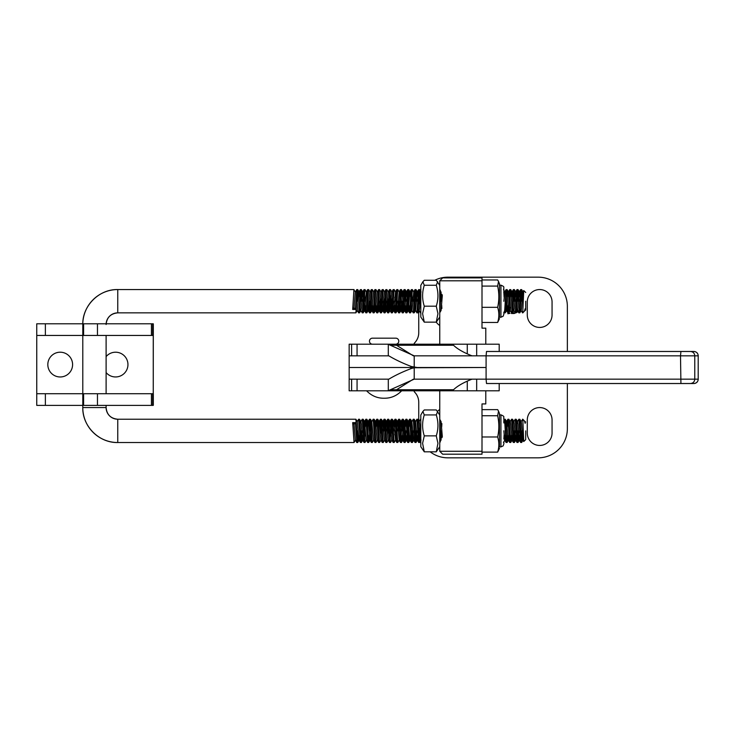 <?xml version="1.0" encoding="UTF-8"?>
<svg xmlns="http://www.w3.org/2000/svg" width="735" height="735" viewBox="0 0 735 735"><rect width="100%" height="100%" fill="white"/><g stroke="black" fill="none" stroke-linecap="round" stroke-linejoin="round"><path stroke-width="1.1" d="M106.106 356.604A12.385 12.385 0 0 1 127.954 364.588A12.385 12.385 0 0 1 106.106 372.562M60.206 376.972A12.385 12.385 0 0 1 47.821 364.588A12.385 12.385 0 0 1 60.206 352.203A12.385 12.385 0 0 1 72.59 364.588A12.385 12.385 0 0 1 60.206 376.972M153.312 323.859L153.257 405.38L152.65 405.38L152.65 393.721L153.257 393.721L153.257 335.445L83.597 335.445L83.597 323.795L153.257 323.795L153.312 335.445M152.65 405.38L83.597 405.38L83.597 393.721L152.65 393.721M82.789 393.721L36.75 393.721L36.75 405.38L45.377 405.38L45.377 393.721M82.789 405.38L45.377 405.38M82.798 323.795L36.75 323.795L36.75 335.445L82.789 335.445M36.75 335.445L36.75 393.721M153.312 405.316L153.312 393.721M439.75 325.476A12.385 12.385 0 0 1 436.278 322.141L439.75 317.061L439.75 285.355L436.278 280.274L424.288 280.274L422.891 281.762L424.279 285.254C422.055 292.218 422.055 299.2 424.279 306.192L422.597 313.634L424.279 322.141L420.806 317.061L420.806 285.355L422.891 281.762M439.75 312.724L439.75 289.112L439.76 290.913L440.237 290.077M424.279 322.141L436.268 322.141L437.95 313.634L436.268 306.192C438.492 299.228 438.492 292.254 436.268 285.254L437.665 281.753M439.75 291.74L439.75 299.531M436.268 285.254L424.279 285.254M436.268 306.192L424.279 306.192M499.488 446.908L499.488 413.493L499.488 446.908L500.939 446.908L500.939 414.852C505.634 416.717 503.108 417.315 503.861 418.527L503.861 422.956M497.65 415.744L498.532 411.15L497.659 409.634L482.004 409.634L482.004 452.117L497.659 452.117L498.109 450.426C499.212 445.97 499.056 441.487 497.65 436.985C499.221 429.947 499.221 422.864 497.65 415.744L481.995 415.744M503.861 421.247L503.714 421.954M499.488 448.267L497.659 452.117M497.65 436.985L481.995 436.985M499.488 317.235L499.488 283.82L499.488 317.235L500.939 317.235L500.939 285.18C505.634 287.054 503.108 287.642 503.861 288.855L503.861 293.283M499.488 318.595L497.659 322.454L498.109 320.754C499.212 316.298 499.056 311.815 497.65 307.322C499.221 300.275 499.221 293.191 497.65 286.08L498.532 281.477L497.659 279.962L482.004 279.962L482.004 328.159M503.861 291.575L503.714 292.291M497.659 322.454L482.004 322.454M497.65 307.322L481.995 307.322M497.65 286.08L481.995 286.08M424.279 451.814L436.268 451.814L439.75 446.724L439.75 415.027L436.278 409.946L424.288 409.946L422.891 411.425L424.279 414.926C422.055 421.89 422.055 428.863 424.279 435.864L422.597 443.306L424.279 451.814L420.806 446.724L420.806 415.027L422.891 411.425M439.75 418.794L441.101 440.146M436.268 451.814L437.95 443.306L436.268 435.864C438.492 428.9 438.492 421.927 436.268 414.926L437.665 411.425M439.741 432.548L439.75 390.809M436.268 414.926L424.279 414.926M436.268 435.864L424.279 435.864M362.961 390.809L409.588 390.809M471.999 379.159C463.5 382.503 457.345 386.04 453.513 389.752L451.795 390.809L467.276 390.809L467.276 381.125M451.795 390.809L386.996 390.809A11.659 8.462 -90 0 0 388.291 390.671L414.209 379.159L414.209 367.748L411.334 368.511C402.78 371.745 395.292 375.291 388.852 379.159L349.171 379.159L349.153 367.5L349.153 355.841L388.852 355.841C395.292 359.709 402.78 363.255 411.334 366.489L417.214 367.5L486.092 367.5L414.209 367.748M349.153 390.809L349.153 379.159L349.153 390.809L386.996 390.809M499.194 383.523L499.194 390.809L467.276 390.809M486.506 383.523L680.922 383.523L680.509 355.841L486.092 355.841L486.092 379.159L698.195 379.159A4.373 4.355 90 0 1 693.84 383.523L486.506 383.523L486.092 379.159L414.209 379.159M409.588 344.191L362.971 344.191M451.281 344.191L439.456 344.191M471.999 355.841C463.5 352.497 457.345 348.96 453.513 345.248L451.795 344.191L467.276 344.191L467.276 353.875M349.153 344.191L349.153 355.841L349.153 344.191L386.996 344.191A11.659 8.462 90 0 1 388.291 344.329L414.209 355.841L414.209 367.252M451.795 344.191L386.996 344.191M499.194 351.477L499.194 344.191L467.276 344.191M486.506 351.477L693.877 351.477L486.506 351.477L486.092 355.841L414.209 355.841M693.84 383.523L690.431 383.523C693.077 383.266 694.529 381.805 694.777 379.159L694.777 355.841L680.509 355.841L680.922 351.477M690.431 351.477C693.077 351.734 694.529 353.195 694.777 355.841L698.195 355.841L698.195 379.159L698.195 355.841A4.373 4.355 90 0 0 693.84 351.477M680.922 383.523L690.431 383.523M552.058 315.049A12.385 12.385 0 0 1 539.674 327.433A12.385 12.385 0 0 1 527.289 315.049L527.289 301.938A12.385 12.385 0 0 1 539.674 289.553A12.385 12.385 0 0 1 552.058 301.938L552.058 315.049M509.236 312.035L509.024 312.834L509.961 313.367L507.857 313.735L508.115 312.862M509.364 308.663L509.741 307.377M413.851 344.191L414.476 343.034A14.571 14.571 0 0 0 418.748 332.725L418.748 311.263M434.798 280.274A29.143 29.143 0 0 1 447.881 277.168L538.222 277.168A29.143 29.143 0 0 1 567.356 306.311L567.356 351.477M518.203 311.741L514.234 313.496L511.404 313.496L511.569 312.853L512.552 312.816L512.957 309.453L514.169 289.948L515.244 301.203M512.754 312.458L514.252 313.128L516.236 312.494L517.945 310.225M506.305 309.316L505.643 309.858M410.856 368.694L410.856 367.5L439.75 367.5L349.153 367.5L410.856 367.5L410.856 366.306M439.75 409.524A12.385 12.385 0 0 0 437.582 411.288M539.674 407.567A12.385 12.385 0 0 0 527.289 419.951L527.289 433.062A12.385 12.385 0 0 0 539.674 445.447A12.385 12.385 0 0 0 552.058 433.062L552.058 419.951A12.385 12.385 0 0 0 539.674 407.567M413.851 390.809L414.476 391.966A14.571 14.571 0 0 1 418.748 402.275L418.748 420.815M420.172 437.692A29.143 29.143 0 0 0 420.742 439.291M430.15 451.814A29.143 29.143 0 0 0 447.881 457.831L538.222 457.831A29.143 29.143 0 0 0 567.356 428.689L567.356 383.523M517.146 423.498L516.659 423.7M517.054 430.765L517.569 430.848M352.69 422.634L355.428 422.634L354.059 424.315L352.69 422.634L354.05 442.534L117.756 442.534L117.756 419.226A11.659 11.659 90 0 1 106.106 407.567L82.789 407.567C82.311 426.254 99.069 443.012 117.756 442.534A34.968 34.968 90 0 1 82.789 407.567L82.789 324.521A34.968 34.968 90 0 1 117.756 289.553L117.756 312.862L355.869 312.862L357.55 289.948L358.414 297.197M106.125 323.795A11.659 11.659 90 0 1 117.756 312.862C110.682 313.551 106.795 317.437 106.106 324.521M525.709 301.203L525.709 309.95L525.709 301.203M525.709 292.466L523.743 290.546L522.796 311.668L522.521 312.862L521.097 310.436M357.697 289.553L356.64 289.948L355.428 309.453L354.059 307.772L352.69 309.453L353.902 289.948L355.492 291.979M357.715 301.203L357.247 292.852M361.363 301.203L360.894 292.852M358.616 312.862L359.571 312.816L359.975 309.453L361.335 289.553L360.288 289.948L358.616 312.862L357.182 310.436M361.335 289.553L362.263 301.203M365.001 301.203L364.532 292.852M362.254 312.862L363.209 312.816L363.614 309.453L364.983 289.553L363.926 289.948L362.254 312.862L360.83 310.436M364.983 289.553L366.416 291.979L364.468 310.436L365.846 312.825L365.185 305.043M365.901 312.862L366.848 312.816L367.261 309.453L368.621 289.553L367.573 289.948L365.846 312.825M368.621 289.553L370.063 291.979M369.54 312.862L370.495 312.816L370.899 309.453L372.268 289.553L371.212 289.948L369.54 312.862L368.832 305.043M372.268 289.553L373.702 291.979M373.187 312.862L374.133 312.816L374.547 309.453L375.907 289.553L374.859 289.948L373.187 312.862L372.47 305.043M375.907 289.553L377.34 291.979M376.825 312.862L377.781 312.816L378.185 309.453L379.545 289.553L378.497 289.948L376.825 312.862L376.118 305.043M379.545 289.553L380.987 291.979M380.261 297.197L380.923 309.453M380.464 312.862L381.419 312.816L381.823 309.453L383.192 289.553L382.145 289.948L380.464 312.862L379.572 301.203M383.192 289.553L384.625 291.979M383.909 297.197L384.57 309.453M384.111 312.862L385.066 312.816L385.471 309.453L386.83 289.553L385.783 289.948L384.111 312.862L383.22 301.203M386.83 289.553L388.273 291.979M387.547 297.197L388.209 309.453M391.397 312.862L392.352 312.816L392.756 309.453L394.116 289.553L393.069 289.948L391.397 312.862L390.028 292.852M387.749 312.862L388.705 312.816L389.109 309.453L390.478 289.553L389.431 289.948L387.749 312.862L386.858 301.203M390.478 289.553L391.911 291.979M391.195 297.197L391.856 309.453M394.116 289.553L395.559 291.979L393.73 310.436L393.014 305.08M394.833 297.197L395.044 301.203M395.035 312.862L395.99 312.816L396.395 309.453L397.764 289.553L396.707 289.948L395.035 312.862L394.144 301.203M397.764 289.553L399.197 291.979L397.378 310.436L396.652 305.08M398.682 312.862L399.638 312.816L400.042 309.453L401.402 289.553L400.354 289.948L398.682 312.862L397.782 301.203M401.402 289.553L402.118 297.197M405.068 301.203L404.599 292.852M402.321 312.862L403.276 312.816L403.68 309.453L405.049 289.553L403.993 289.948L402.321 312.862L401.429 301.203M405.049 289.553L405.968 301.203M408.715 301.203L408.247 292.852M405.968 312.862L406.924 312.816L407.328 309.453L408.688 289.553L407.64 289.948L405.968 312.862L405.261 305.043M408.688 289.553L409.404 297.197M412.353 301.203L411.885 292.852M409.606 312.862L410.562 312.816L410.966 309.453L412.335 289.553L411.278 289.948L409.606 312.862L408.899 305.043M412.335 289.553L413.768 291.979L411.949 310.436L411.223 305.08M413.042 297.197L413.254 301.203M416.001 301.203L415.532 292.852M413.254 312.862L414.2 312.816L414.613 309.453L415.973 289.553L414.926 289.948L413.254 312.862L411.82 310.436M415.973 289.553L416.901 301.203M419.823 305.043L419.171 292.852M416.892 312.862L417.847 312.816L418.252 309.453L419.611 289.553L418.564 289.948L416.892 312.862L415.587 310.436L414.2 312.816M419.611 289.553L420.806 306.477M441.496 301.203L441.028 292.852M440.366 290.334L439.741 299.595M439.741 312.715L441.101 291.942M442.02 294.386L442.185 297.197M503.861 293.008L504.109 297.197M504.311 312.862L505.267 312.816L505.671 309.453L507.031 289.553L505.983 289.948L504.77 309.453L504.311 312.862L503.852 312.118M507.031 289.553L507.747 297.197M507.949 312.862L508.905 312.816L509.309 309.453L510.678 289.553L509.631 289.948L507.949 312.862L507.242 305.043M510.678 289.553L511.395 297.197M514.344 301.203L513.875 292.852M514.316 289.553L513.269 289.948L511.597 312.862M517.982 301.203L517.513 292.852M515.235 312.862L516.191 312.816L516.595 309.453L517.964 289.553L516.916 289.948L515.235 312.862L513.811 310.436M517.964 289.553L518.892 301.203M521.63 301.203L521.161 292.852M518.882 312.862L519.838 312.816L520.242 309.453L521.602 289.553L520.555 289.948L518.882 312.862L517.449 310.436M521.602 289.553L522.319 297.197M369.549 301.203L369.999 309.453M398.692 301.203L399.133 309.453M402.33 301.203L402.78 309.453M420.806 311.695L420.484 312.825L419.106 310.436M441.873 308.47L441.68 305.043M522.796 311.668L522.521 312.862M525.718 430.875L525.709 439.622L525.718 430.875M525.709 439.622L523.743 441.542L522.796 419.226L524.422 420.907L525.167 423.369L524.735 421.642M522.796 419.226L521.097 421.642M106.106 405.38L106.106 407.567C106.795 414.65 110.682 418.527 117.756 419.226L355.869 419.226L357.697 442.534L356.797 442.534L355.428 422.634M354.05 442.534L355.492 440.1M358.616 419.226L359.571 419.272L359.975 422.634L361.335 442.534L360.288 442.139L358.616 419.226L357.182 421.642M362.254 419.226L363.209 419.272L363.614 422.634L364.983 442.534L363.926 442.139L362.254 419.226L360.83 421.642M365.901 419.226L366.848 419.272L367.261 422.634L368.621 442.534L367.573 442.139L365.901 419.226L365.185 427.035M369.54 419.226L370.495 419.272L370.899 422.634L372.268 442.534L371.212 442.139L369.54 419.226L368.832 427.035M369.549 430.875L369.999 422.625M373.187 419.226L374.133 419.272L374.547 422.634L375.907 442.534L374.859 442.139L373.187 419.226L371.671 421.908L371.157 427.007M376.825 419.226L377.781 419.272L378.185 422.634L379.545 442.534L378.497 442.139L376.825 419.226L376.118 427.035M380.464 419.226L381.419 419.272L381.823 422.634L383.192 442.534L382.145 442.139L380.464 419.226L379.756 427.035M380.261 434.89L380.923 422.625M384.111 419.226L385.066 419.272L385.471 422.634L386.83 442.534L385.783 442.139L384.111 419.226L383.22 430.875M384.12 430.875L384.57 422.625M387.749 419.226L388.705 419.272L389.109 422.634L390.478 442.534L389.431 442.139L387.749 419.226L386.858 430.875M387.547 434.89L388.209 422.625M391.397 419.226L392.352 419.272L392.756 422.634L394.116 442.534L393.069 442.139L391.397 419.226L390.028 439.236M391.195 434.89L391.856 422.625M395.035 419.226L395.99 419.272L396.395 422.634L397.764 442.534L396.707 442.139L395.035 419.226L394.144 430.875M398.682 419.226L399.638 419.272L400.042 422.634L401.402 442.534L400.354 442.139L398.682 419.226L397.782 430.875M398.692 430.875L399.133 422.625M402.321 419.226L403.276 419.272L403.68 422.634L405.049 442.534L403.993 442.139L402.321 419.226L401.429 430.875M402.33 430.875L402.78 422.625M405.968 419.226L406.924 419.272L407.328 422.634L408.688 442.534L407.64 442.139L405.968 419.226L405.261 427.035M409.606 419.226L410.562 419.272L410.966 422.634L412.335 442.534L411.278 442.139L409.606 419.226L408.899 427.035M413.254 419.226L414.2 419.272L414.613 422.634L415.973 442.534L414.926 442.139L413.254 419.226L411.738 421.908L411.223 427.007M416.892 419.226L417.847 419.272L418.252 422.634L419.611 442.534L418.564 442.139L416.892 419.226L415.587 421.651L414.2 419.272M420.806 420.392L420.484 419.262L419.106 421.642M419.823 427.035L419.171 439.236M419.611 442.534L420.806 425.611M441.873 423.617L441.68 427.035M504.311 419.226L505.267 419.272L505.671 422.634L507.031 442.534L505.983 442.139L504.77 422.634L504.311 419.226L503.852 419.97M507.949 419.226L508.905 419.272L509.309 422.634L510.678 442.534L509.631 442.139L507.949 419.226L507.242 427.035M511.597 419.226L512.552 419.272L512.957 422.634L514.316 442.534L513.269 442.139L511.597 419.226L510.163 421.642M515.235 419.226L516.191 419.272L516.595 422.634L517.964 442.534L516.916 442.139L515.235 419.226L513.811 421.642M518.882 419.226L519.838 419.272L520.242 422.634L521.602 442.534L520.555 442.139L518.882 419.226L517.449 421.642M357.715 430.875L357.247 439.236M357.697 442.534L358.414 434.89M361.363 430.875L360.894 439.236M361.335 442.534L362.263 430.875M365.001 430.875L364.532 439.236M364.983 442.534L366.416 440.1M368.621 442.534L369.337 434.89M372.268 442.534L373.702 440.1M375.907 442.534L377.34 440.1M379.545 442.534L380.987 440.1M383.192 442.534L384.625 440.1M386.83 442.534L388.273 440.1M390.478 442.534L391.911 440.1M394.116 442.534L395.559 440.1L393.73 421.651L393.014 427.007M394.833 434.89L395.044 430.875M397.764 442.534L399.197 440.1L397.378 421.651L396.652 427.007M401.402 442.534L402.118 434.89M405.068 430.875L404.599 439.236M405.049 442.534L405.968 430.875M408.715 430.875L408.247 439.236M408.688 442.534L409.404 434.89M412.353 430.875L411.885 439.236M412.335 442.534L413.254 430.875M416.001 430.875L415.532 439.236M415.973 442.534L416.901 430.875M441.496 430.875L441.028 439.236M440.366 441.753L439.741 432.492M442.02 437.702L442.185 434.89M503.861 439.061L504.109 434.89M507.031 442.534L507.747 434.89M510.678 442.534L511.395 434.89M514.344 430.875L513.875 439.236M514.316 442.534L515.244 430.875M517.982 430.875L517.513 439.236M517.964 442.534L518.892 430.875M521.63 430.875L521.161 439.236M521.602 442.534L522.53 430.875M522.796 420.411L522.521 419.226M525.167 423.369L524.422 420.907M523.43 437.481L522.824 439.842L521.611 424.315L521.216 421.651L519.838 419.272M519.994 434.854L519.186 439.842L517.973 424.315L517.578 421.651L516.191 419.272M516.347 434.854L515.538 439.842L514.325 424.315L513.93 421.651L512.552 419.272M512.708 434.854L511.9 439.842L510.687 424.315L510.292 421.651L508.905 419.272M509.061 434.854L508.262 439.842L506.525 421.642L507.903 419.262M505.423 434.854L504.697 440.109L503.852 430.783M442.323 436.719L441.083 421.651L439.705 419.272M439.861 434.854L439.75 436.36M420.806 439.668L419.621 424.315L419.226 421.651L417.847 419.272M418.004 434.854L417.406 440.1L416.028 442.488M418.665 442.488L417.195 439.842L415.587 421.651M412.381 442.488L413.768 440.1L411.82 421.642M410.718 434.854L409.909 439.842L408.173 421.642L409.56 419.262M407.071 434.854L406.483 440.1L405.095 442.488M407.732 442.488L406.271 439.842L404.535 421.642L405.913 419.262M403.432 434.854L402.844 440.1L401.457 442.488M404.094 442.488L402.624 439.842L401.016 421.651L400.299 427.007M393.17 442.488L391.7 439.842L390.092 421.651L389.366 427.007M389.522 442.488L388.052 439.842L386.445 421.651L385.728 427.007M385.884 442.488L384.414 439.842L382.806 421.651L382.081 427.007M382.237 442.488L380.776 439.842L379.159 421.651L378.442 427.007M378.598 442.488L377.128 439.842L375.521 421.651L374.795 427.007M374.951 442.488L373.49 439.842L371.754 421.642M368.676 442.488L370.063 440.1L368.235 421.651L367.509 427.007M367.665 442.488L366.205 439.842L364.468 421.642L365.846 419.262M363.366 434.854L362.778 440.1L361.39 442.488M364.027 442.488L362.557 439.842L361.344 424.315L360.949 421.651L359.571 419.272M359.727 434.854L359.13 440.1L357.752 442.488M360.389 442.488L358.919 439.842L357.311 421.651L355.924 419.272M356.741 442.488L355.271 439.842L354.059 424.315M352.69 309.453L355.428 309.453M522.796 312.862L524.422 311.181L525.167 308.718L524.735 310.436M525.167 308.718L524.422 311.181M523.43 294.606L522.824 292.245L521.611 307.772L521.216 310.436L519.838 312.816M519.994 297.225L519.186 292.245L517.973 307.772L517.578 310.436L516.191 312.816M516.347 297.225L515.538 292.245L514.325 307.772L513.93 310.436L512.552 312.816M512.708 297.225L511.9 292.245L510.687 307.772L510.292 310.436L508.905 312.816M509.061 297.225L508.262 292.245L506.525 310.436L507.903 312.825M503.447 289.599L504.826 291.979L503.852 301.304M442.323 295.36L441.083 310.436L439.705 312.816M439.861 297.225L439.75 295.727M420.806 292.42L419.621 307.772L419.226 310.436L417.847 312.816M418.004 297.225L417.406 291.979L416.028 289.599M418.665 289.59L417.195 292.245L415.587 310.436M410.718 297.225L409.909 292.245L408.173 310.436L409.56 312.825M407.071 297.225L406.483 291.979L405.095 289.599M407.732 289.59L406.271 292.245L404.663 310.436L403.938 305.08M403.432 297.225L402.844 291.979L401.457 289.599M404.094 289.59L402.624 292.245L401.016 310.436L400.299 305.08M393.17 289.59L391.7 292.245L389.963 310.436L391.351 312.825M389.522 289.59L388.052 292.245L386.445 310.436L385.728 305.08M385.884 289.59L384.414 292.245L382.806 310.436L382.081 305.08M382.237 289.59L380.776 292.245L379.159 310.436L378.442 305.08M378.598 289.59L377.128 292.245L375.521 310.436L374.795 305.08M374.951 289.59L373.49 292.245L371.882 310.436L370.495 312.816M373.132 312.825L371.671 310.17L371.157 305.08M371.313 289.59L369.843 292.245L368.235 310.436L367.509 305.08M363.366 297.225L362.557 292.245L361.344 307.772L360.949 310.436L359.571 312.816M359.727 297.225L358.919 292.245L357.311 310.436L355.924 312.816M356.741 289.59L355.271 292.245L354.059 307.772M366.59 390.809C371.552 395.853 377.404 398.333 384.12 398.232C390.845 398.333 396.689 395.853 401.659 390.809M372.47 344.191A3.004 3.004 0 0 1 369.457 341.178A3.004 3.004 0 0 1 372.47 338.173L395.779 338.173A3.004 3.004 0 0 1 398.783 341.178A3.004 3.004 0 0 1 395.779 344.191M442.663 277.894L482.004 277.894L481.995 280.807L439.75 280.807L442.663 277.894M485.789 344.191L485.789 328.159L481.995 328.159L481.995 315.315M481.995 414.834L481.995 403.928L485.789 403.928L485.789 390.809M482.004 403.928L482.004 409.634M481.995 451.272L482.004 454.193L442.663 454.193L439.75 451.272L481.995 451.272L481.995 444.987M481.995 285.162L481.995 280.807M482.004 277.894L482.004 280.807M482.004 454.193L482.004 451.272M151.438 405.38L151.438 393.721M97.461 405.38L97.461 393.721M97.461 335.445L97.461 323.795M151.438 335.445L151.438 323.795M45.377 335.445L45.377 323.795M388.291 390.671L388.291 379.159M357.063 390.809L357.063 379.159M351.615 390.809L351.615 379.159M476.675 390.809L476.675 379.159M390.597 389.752L453.513 389.752M413.346 379.159L396.533 389.752A11.659 8.462 -90 0 1 393.014 390.809M388.291 344.329L388.291 355.841M357.063 344.191L357.063 355.841M351.615 344.191L351.615 355.841M476.675 344.191L476.675 355.841M413.346 355.841L396.533 345.248L453.513 345.248M390.597 345.248L396.533 345.248A11.659 8.462 90 0 0 393.014 344.191M354.05 289.553L117.756 289.553C99.069 289.066 82.311 305.833 82.789 324.521L83.597 324.521M152.65 335.445L152.65 323.795M499.488 413.493L498.532 411.15M500.939 414.852L499.488 414.852M500.939 446.908L503.126 445.915L503.861 443.876M503.861 443.499L503.861 441.772M499.488 283.82L498.532 281.477M500.939 285.18L499.488 285.18M500.939 317.235L503.126 316.243L503.861 314.203M503.861 313.827L503.861 312.127M698.25 355.841C697.993 353.186 696.532 351.734 693.877 351.477M698.25 379.159C697.993 381.814 696.532 383.266 693.877 383.523M525.709 422.138L524.937 421.357M106.106 393.721L106.106 335.445M523.044 440.1L521.657 442.488M519.397 440.1L518.019 442.488M515.759 440.1L514.371 442.488M512.111 440.1L510.733 442.488M508.473 440.1L507.086 442.488M506.645 421.651L505.267 419.272M504.826 440.1L503.447 442.488M421.054 440.1L419.667 442.488M411.949 421.651L410.562 419.272M410.13 440.1L408.743 442.488M408.302 421.651L406.924 419.272M404.663 421.651L403.276 419.272M401.016 421.651L399.638 419.272M397.378 421.651L395.99 419.272M393.73 421.651L392.352 419.272M390.092 421.651L388.705 419.272M386.445 421.651L385.066 419.272M382.806 421.651L381.419 419.272M379.159 421.651L377.781 419.272M375.521 421.651L374.133 419.272M371.882 421.651L370.495 419.272M368.235 421.651L366.848 419.272M364.597 421.651L363.209 419.272M523.743 441.542L522.916 440.109M519.268 440.109L520.656 442.488M515.63 440.109L517.008 442.488M511.983 440.109L513.37 442.488M508.344 440.109L509.722 442.488M504.697 440.109L506.084 442.488M439.75 441.165L440.237 442.011M413.64 440.109L415.018 442.488M410.001 440.109L411.379 442.488M400.897 421.642L402.275 419.262M399.068 440.109L400.456 442.488M397.249 421.642L398.636 419.262M395.43 440.109L396.808 442.488M393.611 421.642L394.989 419.262M389.963 421.642L391.351 419.262M386.325 421.642L387.703 419.262M382.678 421.642L384.065 419.262M379.039 421.642L380.418 419.262M375.392 421.642L376.779 419.262M369.935 440.109L371.313 442.488M368.106 421.642L369.494 419.262M525.709 309.95L524.937 310.73M523.044 291.979L521.657 289.599M519.397 291.979L518.019 289.599M515.759 291.979L514.371 289.599M512.111 291.979L510.733 289.599M508.473 291.979L507.086 289.599M506.645 310.436L505.267 312.816M421.054 291.979L419.667 289.599M411.949 310.436L410.562 312.816M410.13 291.979L408.743 289.599M408.302 310.436L406.924 312.816M404.663 310.436L403.276 312.816M401.016 310.436L399.638 312.816M397.378 310.436L395.99 312.816M393.73 310.436L392.352 312.816M390.092 310.436L388.705 312.816M386.445 310.436L385.066 312.816M382.806 310.436L381.419 312.816M379.159 310.436L377.781 312.816M375.521 310.436L374.133 312.816M368.235 310.436L366.848 312.816M364.597 310.436L363.209 312.816M362.778 291.979L361.39 289.599M359.13 291.979L357.752 289.599M523.743 290.546L522.916 291.979M519.268 291.979L520.656 289.59M515.63 291.979L517.008 289.59M511.983 291.979L513.37 289.59M510.163 310.436L511.551 312.825M508.344 291.979L509.722 289.59M504.697 291.979L506.084 289.59M413.64 291.979L415.018 289.59M410.001 291.979L411.379 289.59M404.535 310.436L405.913 312.825M400.897 310.436L402.275 312.825M399.068 291.979L400.456 289.59M397.249 310.436L398.636 312.825M395.43 291.979L396.808 289.59M393.611 310.436L394.989 312.825M386.325 310.436L387.703 312.825M382.678 310.436L384.065 312.825M379.039 310.436L380.418 312.825M375.392 310.436L376.779 312.825M368.106 310.436L369.494 312.825M366.287 291.979L367.665 289.59M362.649 291.979L364.027 289.59M359.002 291.979L360.389 289.59M439.75 451.272L439.75 442.975M439.75 344.191L439.75 313.303M439.75 289.112L439.75 280.807"/></g></svg>
